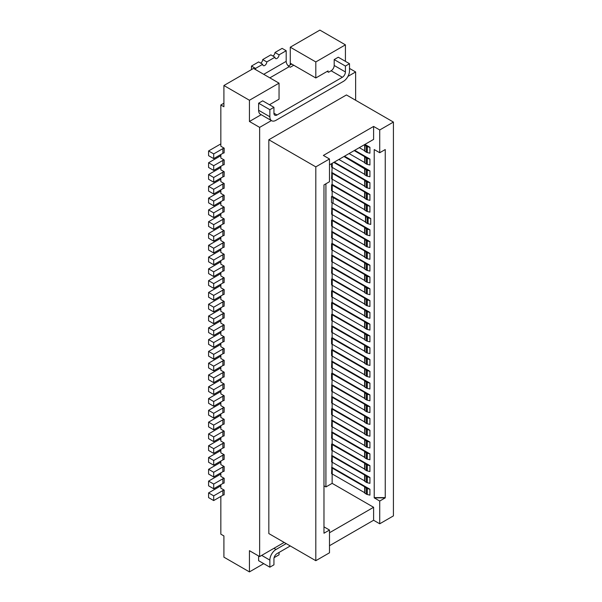 <?xml version="1.0" encoding="UTF-8"?>
<svg xmlns="http://www.w3.org/2000/svg" width="602" height="602" viewBox="0 0 602 602"><rect width="100%" height="100%" fill="white"/><g stroke="black" fill="none" stroke-linecap="round" stroke-linejoin="round"><path stroke-width="0.9" d="M279.042 83.159L253.517 68.417L223.906 85.514L249.431 100.256L279.042 83.159L279.042 99.195L269.448 104.74M224.185 164.685L224.185 159.966L224.185 164.685M332.146 167.356L331.574 178.877L332.244 179.2L332.244 173.301L364.624 191.993L366.362 193.468A2.89 1.671 0 0 0 367.288 193.829L369.921 194.461L369.921 200.361L367.288 199.721L367.288 193.829M364.774 192.489L364.752 198.299L366.362 199.367A2.89 1.671 0 0 0 367.288 199.721M222.868 165.121L222.868 160.403L213.695 165.7L208.585 162.751L208.585 167.469L213.695 170.411L222.868 165.121A2.89 1.671 180 0 1 224.117 164.692M222.868 153.329L222.868 148.611L213.695 153.909L213.695 158.619L222.868 153.329A2.89 1.671 180 0 1 224.117 152.9L224.185 148.175L220.844 146.241L220.844 104.974L223.906 103.205M288.366 65.987L291.707 64.06M220.844 104.974L223.906 106.742L223.906 85.514M208.585 162.751L220.227 156.031A2.89 1.671 180 0 1 220.844 155.76M271.652 120.731L260.418 114.245A8.661 5.004 120 0 1 258.619 110.279L258.619 103.205L262.705 100.843L273.94 107.329L269.854 109.692L269.854 116.765A8.661 5.004 120 0 0 271.652 120.731A8.661 5.004 120 0 0 275.979 120.302L343.381 81.39A8.661 5.004 120 0 0 349.506 70.78L349.506 63.707L345.42 66.062L334.185 59.575L334.185 65.475L345.42 71.962L345.42 66.062M258.619 103.205L269.854 109.692M260.666 63.112A2.89 1.671 -60 0 0 262.705 59.575L266.791 61.938L274.963 57.22A2.89 1.671 -60 0 0 275.558 58.544A2.89 1.671 -60 0 0 277.785 57.769A2.89 1.671 -60 0 0 279.042 54.857L274.963 52.502A2.89 1.671 -60 0 1 272.917 56.039M274.963 57.22L270.877 54.857L262.705 59.575M269.854 77.854L289.253 66.649L290.277 67.243L293.753 65.234M369.921 159.094L369.921 164.986L367.288 164.354L367.288 158.454L369.921 159.094L354.713 150.312M213.695 170.411L213.695 165.7M332.146 226.314L331.574 237.835L332.244 238.151L332.244 232.259L364.624 250.951L366.362 252.426A2.89 1.671 0 0 0 367.288 252.78L369.921 253.419L369.921 259.312L367.288 258.679L367.288 252.78M364.774 251.448L364.752 257.257L366.362 258.318A2.89 1.671 0 0 0 367.288 258.679M261.193 114.689L249.431 121.484L259.643 127.376L271.404 120.588M364.774 145.323L364.752 151.132L366.362 152.201A2.89 1.671 0 0 0 367.288 152.562L369.921 153.194L369.921 147.302L367.288 146.662A2.89 1.671 0 0 1 366.362 146.301L364.413 144.706M334.291 162.104L369.921 182.669L369.921 188.569L367.288 187.929L367.288 182.037L369.921 182.669M333.779 162.397L364.624 180.201L366.362 181.676A2.89 1.671 0 0 0 367.288 182.037M345.42 44.841L319.888 30.1L290.277 47.197L290.277 63.233L315.809 77.974L315.809 61.938L345.42 44.841L345.42 61.344M290.277 47.197L315.809 61.938M328.06 71.962L328.06 70.901L315.809 77.974M266.791 61.938A2.89 1.671 -60 0 1 265.535 64.843A2.89 1.671 -60 0 1 263.307 65.618A2.89 1.671 -60 0 1 262.705 64.294L258.619 61.938L251.478 66.062L251.478 69.599M365.587 216.547L365.572 222.356L367.175 223.417A2.89 1.671 0 0 0 368.1 223.778L370.734 224.411L370.734 218.518L332.146 196.237L331.491 196.613L365.444 216.05L367.175 217.525A2.89 1.671 0 0 0 368.1 217.879L370.734 218.518M249.431 121.484L249.431 100.256M329.49 164.873L373.601 139.401L373.601 126.435L323.364 155.436L329.49 158.973L329.49 181.729L323.974 184.919L323.974 533.221L329.49 530.038L323.974 526.855M364.774 157.114L364.752 162.924L364.624 156.625L354.202 150.605M364.752 162.63L364.624 156.625M224.185 159.966L220.844 158.033L220.844 154.496M220.844 166.287L220.844 169.824L224.185 171.758L224.117 176.484L224.185 171.758M220.844 178.079L220.844 181.616L224.185 183.55L224.117 188.275L224.117 183.557A2.89 1.671 180 0 0 222.868 183.986L213.695 189.276L208.585 186.334L208.585 191.045L213.695 193.994L213.695 189.276M220.844 189.871L220.844 193.408L224.185 195.341L224.117 200.067L224.117 195.349A2.89 1.671 180 0 0 222.868 195.778L213.695 201.068L208.585 198.126L208.585 202.836L213.695 205.786L213.695 201.068M220.844 201.662L220.844 205.199L224.185 207.133L224.117 211.859L224.117 207.141A2.89 1.671 180 0 0 222.868 207.57L213.695 212.86L208.585 209.91L208.585 214.628L213.695 217.578L213.695 212.86M220.844 213.454L220.844 216.991L224.185 218.917L224.117 223.651L224.117 218.932A2.89 1.671 180 0 0 222.868 219.354L213.695 224.651L208.585 221.702L208.585 226.42L213.695 229.37L213.695 224.651M220.844 225.238L220.844 228.783L224.185 230.709L224.117 235.442L224.185 230.709M220.844 237.03L220.844 240.567L224.185 242.501L224.117 247.234L224.117 242.516A2.89 1.671 180 0 0 222.868 242.937L213.695 248.235L208.585 245.285L208.585 250.003L213.695 252.953L213.695 248.235M220.844 248.822L220.844 252.358L224.185 254.292L224.117 259.026L224.185 254.292M220.844 260.613L220.844 264.15L224.185 266.084L224.117 270.817L224.117 266.099A2.89 1.671 180 0 0 222.868 266.52L213.695 271.818L208.585 268.868L208.585 273.586L213.695 276.536L213.695 271.818M220.844 272.405L220.844 275.942L224.185 277.876L224.117 282.601L224.117 277.891A2.89 1.671 180 0 0 222.868 278.312L213.695 283.61L208.585 280.66L220.227 273.94A2.89 1.671 180 0 1 220.844 273.669M220.844 284.197L220.844 287.733L224.185 289.667L224.117 294.393L224.185 289.667M220.844 295.988L220.844 299.525L224.185 301.459L224.117 306.185L224.117 301.474A2.89 1.671 180 0 0 222.868 301.895L213.695 307.193L208.585 304.243L208.585 308.961L213.695 311.904L213.695 307.193M220.844 307.78L220.844 311.317L224.185 313.251L224.117 317.976L224.117 313.258A2.89 1.671 180 0 0 222.868 313.687L213.695 318.985L208.585 316.035L208.585 320.753L213.695 323.695L213.695 318.985M220.844 319.572L220.844 323.108L224.185 325.042L224.117 329.768L224.185 325.042M220.844 331.363L220.844 334.9L224.185 336.834L224.117 341.56L224.117 336.842A2.89 1.671 180 0 0 222.868 337.27L213.695 342.561L208.585 339.618L208.585 344.329L213.695 347.279L213.695 342.561M220.844 343.155L220.844 346.692L224.185 348.626L224.117 353.351L224.117 348.633A2.89 1.671 180 0 0 222.868 349.062L213.695 354.352L208.585 351.41L220.227 344.69A2.89 1.671 180 0 1 220.844 344.419M220.844 354.947L220.844 358.483L224.185 360.417L224.117 365.143L224.117 360.425A2.89 1.671 180 0 0 222.868 360.854L213.695 366.144L208.585 363.194L208.585 367.912L213.695 370.862L213.695 366.144M220.844 366.738L220.844 370.275L224.185 372.202L224.117 376.935L224.117 372.217A2.89 1.671 180 0 0 222.868 372.638L213.695 377.936L208.585 374.986L208.585 379.704L213.695 382.654L213.695 377.936M220.844 378.523L220.844 382.067L224.185 383.993L224.117 388.726L224.185 383.993M220.844 390.314L220.844 393.851L224.185 395.785L224.117 400.518L224.117 395.8A2.89 1.671 180 0 0 222.868 396.221L213.695 401.519L208.585 398.569L208.585 403.287L213.695 406.237L213.695 401.519M220.844 402.106L220.844 405.643L224.185 407.577L224.117 412.31L224.185 407.577M220.844 413.898L220.844 417.434L224.185 419.368L224.117 424.101L224.185 419.368M220.844 425.689L220.844 429.226L224.185 431.16L224.117 435.886L224.117 431.175A2.89 1.671 180 0 0 222.868 431.596L213.695 436.894L208.585 433.944L208.585 438.662L213.695 441.612L213.695 436.894M220.844 437.481L220.844 441.018L224.185 442.952L224.117 447.677L224.185 442.952M220.844 449.273L220.844 452.809L224.185 454.743L224.117 459.469L224.117 454.758A2.89 1.671 180 0 0 222.868 455.18L213.695 460.477L208.585 457.528L208.585 462.246L213.695 465.188L213.695 460.477M220.844 461.064L220.844 464.601L224.185 466.535L224.117 471.261L224.117 466.542A2.89 1.671 180 0 0 222.868 466.971L213.695 472.269L208.585 469.319L208.585 474.037L213.695 476.98L213.695 472.269M220.844 472.856L220.844 476.393L224.185 478.327L224.117 483.052L224.185 478.327M220.844 484.648L220.844 488.184L224.185 490.118L224.117 494.844L224.185 490.118M220.844 496.439L220.844 534.17L223.906 535.938L223.906 557.159L249.431 571.9L263.729 563.645M284.152 542.425L259.643 556.572L249.431 550.679L249.431 571.9M259.643 556.572L259.643 127.376M289.253 66.649A4.334 2.498 60 0 1 286.191 61.344L286.191 50.734L279.042 54.857M255.557 69.599L255.557 68.417L262.705 64.294M274.963 52.502L282.112 48.378L286.191 50.734M364.752 162.924L366.362 163.992A2.89 1.671 0 0 0 367.288 164.354M364.752 157.032L366.362 158.093A2.89 1.671 0 0 0 367.288 158.454M213.695 153.909L208.585 150.959L208.585 155.677L213.695 158.619M208.585 150.959L220.227 144.239A2.89 1.671 180 0 1 220.844 143.968M364.774 168.906L364.752 174.715L366.362 175.784A2.89 1.671 0 0 0 367.288 176.138L369.921 176.777L369.921 170.878L344.502 156.204M343.99 156.497L366.362 169.884A2.89 1.671 0 0 0 367.288 170.246L369.921 170.878M327.142 71.427L328.572 72.255L331.123 70.78L342.357 77.267L277.003 114.997A4.334 2.498 -60 0 1 274.836 115.208A4.334 2.498 -60 0 1 273.94 113.229L273.94 107.329M331.491 196.613L331.491 202.505L333.064 203.25L333.064 197.358M364.752 150.839L364.624 144.834M359.304 147.656L364.624 150.726M342.357 77.267A4.334 2.498 120 0 0 345.42 71.962M222.868 148.611A2.89 1.671 180 0 1 224.117 148.19L224.185 148.175M334.185 59.575L338.271 57.22L349.506 63.707M347.941 76.394L355.632 71.962L355.632 100.256M349.506 68.417L355.632 71.962M364.774 239.656L364.752 245.465L366.362 246.527A2.89 1.671 0 0 0 367.288 246.888L369.921 247.52L369.921 241.628L367.288 240.996A2.89 1.671 0 0 1 366.362 240.634L364.624 239.16L331.574 220.151L331.574 226.043L364.624 245.052L364.624 239.16M349.092 153.555L364.624 162.517M365.572 222.063L365.444 216.05M374.218 497.854L374.218 149.544L379.727 152.727L385.242 149.544L385.242 497.854L374.218 497.854L379.727 501.037L385.242 497.854M364.752 174.422L364.624 168.41M222.868 160.403A2.89 1.671 180 0 1 224.117 159.974M332.244 179.2L364.624 197.892L364.624 191.993M364.925 144.412L369.921 147.302M331.123 70.78A4.334 2.498 120 0 0 334.185 65.475M290.435 63.323A7.224 4.169 120 0 0 290.277 64.881L290.277 63.233M331.574 172.985L332.244 173.301M332.146 214.523L332.146 219.82L369.921 241.628M332.146 219.82L331.574 220.151M332.244 226.36L332.244 220.467M255.557 68.417L251.478 66.062M329.49 530.038L329.49 552.802L315.809 560.695L268.831 533.575L268.831 139.754L315.809 166.874L315.809 560.695M329.49 158.973L315.809 166.874M373.601 126.435L379.727 129.972L393.415 122.071L346.443 94.95L268.831 139.754M364.752 256.964L364.624 250.951M333.064 203.25L365.444 221.942M364.774 180.698L364.752 186.507L366.362 187.576A2.89 1.671 0 0 0 367.288 187.929M331.574 163.669L331.574 167.085L332.244 167.409L332.244 163.277M364.752 186.214L364.624 180.201M332.244 167.409L364.624 186.101M323.974 485.829L325.915 486.943L325.915 183.798M325.915 486.943L332.146 483.346L332.146 473.924M332.146 462.133L331.574 473.654L332.244 473.977L332.244 468.078L364.624 486.77L366.362 488.245A2.89 1.671 0 0 0 367.288 488.606L369.921 489.238L369.921 495.137L367.288 494.498L367.288 488.606M332.146 450.349L331.574 461.869L364.624 480.878L364.624 474.978L332.244 456.286L332.244 462.185M331.574 444.178L331.574 450.078L364.624 469.086L364.624 463.194L331.574 444.178L332.146 443.847L369.921 465.662L369.921 471.554L367.288 470.922L367.288 465.022L369.921 465.662M332.146 438.557L332.146 443.847M332.146 426.765L331.574 438.286L332.244 438.602L332.244 432.71L364.624 451.402L366.362 452.87A2.89 1.671 0 0 0 367.288 453.231L369.921 453.87L369.921 459.762L367.288 459.13L367.288 453.231M332.146 414.974L331.574 426.494L332.244 426.81L332.244 420.918L364.624 439.611L366.362 441.078A2.89 1.671 0 0 0 367.288 441.439L369.921 442.079L369.921 447.971L367.288 447.339L367.288 441.439M331.574 408.803L331.574 414.703L332.244 415.019L332.244 409.127L364.624 427.819L366.362 429.294A2.89 1.671 0 0 0 367.288 429.647L369.921 430.287L332.146 408.48L331.574 408.803L332.244 409.127M332.146 403.182L332.146 408.48M332.146 391.39L331.574 402.911L364.624 421.919L364.624 416.027L332.244 397.335L332.244 403.227M332.146 379.599L331.574 391.119L364.624 410.128L364.624 404.235L366.362 405.71A2.89 1.671 0 0 0 367.288 406.064L369.921 406.704L369.921 412.596L367.288 411.964L367.288 406.064M331.574 373.436L331.574 379.328L364.624 398.336L364.624 392.444L331.574 373.436L332.146 373.105L332.146 367.807M332.146 356.015L331.574 367.536L332.244 367.852L332.244 361.96L364.624 380.652L366.362 382.127A2.89 1.671 0 0 0 367.288 382.488L369.921 383.12L369.921 389.02L367.288 388.38L367.288 382.488M331.574 349.852L331.574 355.744L364.624 374.76L364.624 368.86L366.362 370.335A2.89 1.671 0 0 0 367.288 370.697L369.921 371.329L332.146 349.521L331.574 349.852L364.624 368.86M332.146 344.224L332.146 349.521M331.574 338.061L331.574 343.953L332.244 344.276L332.244 338.377L364.624 357.069L366.362 358.544A2.89 1.671 0 0 0 367.288 358.905L369.921 359.537L332.146 337.73L331.574 338.061L332.244 338.377M332.146 332.432L332.146 337.73M332.146 320.64L331.574 332.161L364.624 351.177L364.624 345.277L366.362 346.752A2.89 1.671 0 0 0 367.288 347.113L369.921 347.745L369.921 353.645L367.288 353.005L367.288 347.113M331.574 314.477L331.574 320.369L332.244 320.693L332.244 314.793L364.624 333.485L366.362 334.96A2.89 1.671 0 0 0 367.288 335.322L369.921 335.954L332.146 314.146L331.574 314.477L332.244 314.793M332.146 308.849L332.146 314.146M331.574 302.686L331.574 308.585L364.624 327.593L364.624 321.694L331.574 302.686L332.146 302.354L332.146 297.064M331.574 290.894L331.574 296.794L332.244 297.11L332.244 291.21L364.624 309.91L366.362 311.377A2.89 1.671 0 0 0 367.288 311.738L369.921 312.378L332.146 290.563L331.574 290.894L332.244 291.21M332.146 285.273L332.146 290.563M331.574 279.102L331.574 285.002L332.244 285.318L332.244 279.426L364.624 298.118L366.362 299.585A2.89 1.671 0 0 0 367.288 299.947L369.921 300.586L332.146 278.771L331.574 279.102L332.244 279.426M332.146 273.481L332.146 278.771M332.146 261.689L331.574 273.21L332.244 273.526L332.244 267.634L364.624 286.326L366.362 287.794A2.89 1.671 0 0 0 367.288 288.155L369.921 288.794L369.921 294.687L367.288 294.054L367.288 288.155M332.146 249.898L331.574 261.418L364.624 280.427L364.624 274.535L332.244 255.842L332.244 261.735M331.574 243.727L331.574 249.627L364.624 268.635L364.624 262.743L331.574 243.727L332.146 243.404L369.921 265.211L369.921 271.103L367.288 270.471L367.288 264.571L369.921 265.211M332.146 238.106L332.146 243.404M332.146 202.821L331.574 214.252L364.624 233.267L364.624 227.368L332.244 208.676L332.244 214.568M332.146 190.939L332.146 196.237M331.574 184.776L331.574 190.668L364.624 209.684L364.624 203.785L331.574 184.776L332.146 184.445L332.146 179.148M369.921 194.461L332.146 172.654M364.774 204.281L364.752 210.09L364.624 203.785M364.752 204.198L366.362 205.259A2.89 1.671 0 0 0 367.288 205.621L369.921 206.253L332.146 184.445M332.244 190.992L332.244 185.092M364.752 210.09L366.362 211.151A2.89 1.671 0 0 0 367.288 211.513L369.921 212.152L369.921 206.253M364.774 227.865L364.752 233.674L366.362 234.735A2.89 1.671 0 0 0 367.288 235.096L369.921 235.736L369.921 229.836L332.146 208.029M364.624 227.368L366.362 228.843A2.89 1.671 0 0 0 367.288 229.204L369.921 229.836M331.574 208.36L332.244 208.676M331.574 231.943L332.244 232.259M332.244 238.151L364.624 256.843M332.146 231.612L369.921 253.419M364.774 275.031L364.752 280.841L366.362 281.902A2.89 1.671 0 0 0 367.288 282.263L369.921 282.895L369.921 277.003L332.146 255.195M331.574 255.519L332.244 255.842M364.752 280.841L364.624 274.535M364.752 274.941L366.362 276.009A2.89 1.671 0 0 0 367.288 276.363L369.921 277.003M331.574 267.311L332.244 267.634M332.146 266.979L369.921 288.794M364.774 286.815L364.752 292.625L366.362 293.693A2.89 1.671 0 0 0 367.288 294.054M364.752 292.331L364.624 286.326M332.244 273.526L364.624 292.218M364.774 298.607L364.752 304.416L366.362 305.485A2.89 1.671 0 0 0 367.288 305.846L369.921 306.478L369.921 300.586M364.752 304.123L364.624 298.118M332.244 285.318L364.624 304.01M364.774 310.399L364.752 316.208L366.362 317.277A2.89 1.671 0 0 0 367.288 317.638L369.921 318.27L369.921 312.378M364.774 333.982L364.752 339.791L366.362 340.86A2.89 1.671 0 0 0 367.288 341.214L369.921 341.853L369.921 335.954M364.752 339.498L364.624 333.485M331.574 326.269L364.624 345.277M332.146 325.938L369.921 347.745M332.244 332.485L332.244 326.585M364.774 381.149L364.752 386.958L366.362 388.019A2.89 1.671 0 0 0 367.288 388.38M332.146 361.313L369.921 383.12M331.574 361.644L332.244 361.96M332.244 367.852L364.624 386.552L364.624 380.652M364.774 392.94L364.752 398.75L364.624 392.444M364.752 392.85L366.362 393.919A2.89 1.671 0 0 0 367.288 394.28L369.921 394.912L332.146 373.105M364.624 416.027L366.362 417.502A2.89 1.671 0 0 0 367.288 417.856L369.921 418.495L369.921 424.387L367.288 423.755L367.288 417.856M364.774 416.524L364.752 422.333L366.362 423.394A2.89 1.671 0 0 0 367.288 423.755M331.574 397.011L332.244 397.335M332.146 396.688L369.921 418.495M364.774 440.1L364.752 445.909L366.362 446.977A2.89 1.671 0 0 0 367.288 447.339M331.574 420.595L332.244 420.918M332.146 420.264L369.921 442.079M364.752 445.615L364.624 439.611M332.244 426.81L364.624 445.503M331.574 432.387L332.244 432.71M364.774 451.891L364.752 457.701L366.362 458.769A2.89 1.671 0 0 0 367.288 459.13M332.146 432.055L369.921 453.87M332.244 438.602L364.624 457.294L364.624 451.402M364.774 463.683L364.752 469.492L366.362 470.561A2.89 1.671 0 0 0 367.288 470.922M364.624 463.194L366.362 464.661A2.89 1.671 0 0 0 367.288 465.022M364.774 475.475L364.752 481.284L366.362 482.352A2.89 1.671 0 0 0 367.288 482.706L369.921 483.346L369.921 477.446L367.288 476.814A2.89 1.671 0 0 1 366.362 476.453L364.624 474.978M331.574 455.97L332.244 456.286M332.146 455.639L369.921 477.446M331.574 467.762L332.244 468.078M332.146 467.43L369.921 489.238M279.042 552.448L279.042 554.803L274.113 557.648M222.868 495.265L222.868 490.555L213.695 495.845L208.585 492.903L208.585 497.613L213.695 500.563L222.868 495.265A2.89 1.671 180 0 1 224.117 494.844M213.695 500.563L213.695 495.845M208.585 492.903L220.227 486.183A2.89 1.671 180 0 1 220.844 485.912M222.868 490.555A2.89 1.671 180 0 1 224.117 490.126M224.117 483.052A2.89 1.671 180 0 0 222.868 483.481L222.868 478.763L213.695 484.053L208.585 481.111L220.227 474.391A2.89 1.671 180 0 1 220.844 474.12M222.868 478.763A2.89 1.671 180 0 1 224.117 478.334M208.585 481.111L208.585 485.822L213.695 488.771L213.695 484.053M222.868 483.481L213.695 488.771M329.49 532.755L373.601 507.283L332.146 483.346M329.49 545.721L373.601 520.256L379.727 523.793L393.415 515.891L393.415 122.071M338.881 159.447L364.624 174.309M379.727 152.727L379.727 129.972M364.624 321.694L366.362 323.169A2.89 1.671 0 0 0 367.288 323.53L369.921 324.162L332.146 302.354M369.921 324.162L369.921 330.062L367.288 329.422L367.288 323.53M369.921 359.537L369.921 365.437L367.288 364.797L367.288 358.905M369.921 371.329L369.921 377.228L367.288 376.589L367.288 370.697M369.921 394.912L369.921 400.804L367.288 400.172L367.288 394.28M332.146 384.896L369.921 406.704M369.921 430.287L369.921 436.179L367.288 435.547L367.288 429.647M373.601 520.256L373.601 507.283M379.727 523.793L379.727 501.037M286.191 543.598L275.979 549.498A8.661 5.004 -60 0 0 269.854 560.108L269.854 567.182L273.94 564.827L273.94 558.927A4.334 2.498 120 0 1 277.003 553.622L290.277 545.961M258.619 555.985L258.619 560.695L269.854 567.182M213.695 476.98L222.868 471.69A2.89 1.671 180 0 1 224.117 471.261M208.585 469.319L220.227 462.599A2.89 1.671 180 0 1 220.844 462.328M213.695 465.188L222.868 459.898A2.89 1.671 180 0 1 224.117 459.469M208.585 457.528L220.227 450.808A2.89 1.671 180 0 1 220.844 450.537M213.695 441.612L222.868 436.315A2.89 1.671 180 0 1 224.117 435.886M208.585 433.944L220.227 427.224A2.89 1.671 180 0 1 220.844 426.953M222.868 424.523L222.868 419.805L213.695 425.102L208.585 422.152L208.585 426.871L213.695 429.82L222.868 424.523A2.89 1.671 180 0 1 224.117 424.101M222.868 419.805A2.89 1.671 180 0 1 224.117 419.383M213.695 429.82L213.695 425.102M208.585 422.152L220.227 415.433A2.89 1.671 180 0 1 220.844 415.162M224.117 412.31A2.89 1.671 180 0 0 222.868 412.731L222.868 408.013L213.695 413.311L208.585 410.361L220.227 403.641A2.89 1.671 180 0 1 220.844 403.37M222.868 408.013A2.89 1.671 180 0 1 224.117 407.592M222.868 412.731L213.695 418.029L208.585 415.079L208.585 410.361M213.695 418.029L213.695 413.311M213.695 406.237L222.868 400.94A2.89 1.671 180 0 1 224.117 400.518M208.585 398.569L220.227 391.849A2.89 1.671 180 0 1 220.844 391.578M224.117 388.726A2.89 1.671 180 0 0 222.868 389.148L222.868 384.43L213.695 389.727L208.585 386.777L220.227 380.058A2.89 1.671 180 0 1 220.844 379.787M222.868 389.148L213.695 394.445L208.585 391.496L208.585 386.777M213.695 394.445L213.695 389.727M222.868 384.43A2.89 1.671 180 0 1 224.117 384.008M213.695 382.654L222.868 377.356A2.89 1.671 180 0 1 224.117 376.935M208.585 374.986L220.227 368.266A2.89 1.671 180 0 1 220.844 367.995M213.695 370.862L222.868 365.565A2.89 1.671 180 0 1 224.117 365.143M208.585 363.194L220.227 356.474A2.89 1.671 180 0 1 220.844 356.211M224.117 353.351A2.89 1.671 180 0 0 222.868 353.773L213.695 359.07L213.695 354.352M208.585 351.41L208.585 356.121L213.695 359.07M213.695 347.279L222.868 341.981A2.89 1.671 180 0 1 224.117 341.56M208.585 339.618L220.227 332.898A2.89 1.671 180 0 1 220.844 332.628M213.695 330.769L213.695 335.487L222.868 330.197L222.868 325.479L213.695 330.769L208.585 327.827L220.227 321.107A2.89 1.671 180 0 1 220.844 320.836M222.868 325.479A2.89 1.671 180 0 1 224.117 325.05M208.585 327.827L208.585 332.537L213.695 335.487M222.868 330.197A2.89 1.671 180 0 1 224.117 329.768M213.695 323.695L222.868 318.405A2.89 1.671 180 0 1 224.117 317.976M208.585 316.035L220.227 309.315A2.89 1.671 180 0 1 220.844 309.044M213.695 311.904L222.868 306.614A2.89 1.671 180 0 1 224.117 306.185M222.868 294.822L222.868 290.104L213.695 295.401L208.585 292.452L208.585 297.17L213.695 300.112L222.868 294.822A2.89 1.671 180 0 1 224.117 294.393M208.585 292.452L220.227 285.732A2.89 1.671 180 0 1 220.844 285.461M222.868 290.104A2.89 1.671 180 0 1 224.117 289.682M213.695 300.112L213.695 295.401M208.585 280.66L208.585 285.378L213.695 288.328L222.868 283.03A2.89 1.671 180 0 1 224.117 282.601M213.695 288.328L213.695 283.61M213.695 276.536L222.868 271.239A2.89 1.671 180 0 1 224.117 270.817M208.585 268.868L220.227 262.148A2.89 1.671 180 0 1 220.844 261.878M208.585 257.077L208.585 261.795L213.695 264.745L213.695 260.026L208.585 257.077L220.227 250.357A2.89 1.671 180 0 1 220.844 250.086M213.695 264.745L222.868 259.447A2.89 1.671 180 0 1 224.117 259.026M208.585 245.285L220.227 238.565A2.89 1.671 180 0 1 220.844 238.294M224.117 247.234A2.89 1.671 180 0 0 222.868 247.655L213.695 252.953M222.868 235.864L222.868 231.145L213.695 236.443L208.585 233.493L208.585 238.211L213.695 241.161L222.868 235.864A2.89 1.671 180 0 1 224.117 235.442M222.868 231.145A2.89 1.671 180 0 1 224.117 230.724M213.695 241.161L213.695 236.443M208.585 233.493L220.227 226.773A2.89 1.671 180 0 1 220.844 226.502M213.695 229.37L222.868 224.072A2.89 1.671 180 0 1 224.117 223.651M208.585 221.702L220.227 214.982A2.89 1.671 180 0 1 220.844 214.711M213.695 217.578L222.868 212.28A2.89 1.671 180 0 1 224.117 211.859M208.585 209.91L220.227 203.19A2.89 1.671 180 0 1 220.844 202.927M213.695 205.786L222.868 200.489A2.89 1.671 180 0 1 224.117 200.067M208.585 198.126L220.227 191.406A2.89 1.671 180 0 1 220.844 191.135M213.695 193.994L222.868 188.697A2.89 1.671 180 0 1 224.117 188.275M224.117 176.484A2.89 1.671 180 0 0 222.868 176.913L213.695 182.203L213.695 177.485L208.585 174.542L208.585 179.253L213.695 182.203M222.868 176.913L222.868 172.195L213.695 177.485M222.868 172.195A2.89 1.671 180 0 1 224.117 171.766M220.844 167.552A2.89 1.671 0 0 0 220.227 167.823L208.585 174.542M208.585 186.334L220.227 179.614A2.89 1.671 180 0 1 220.844 179.343M222.868 259.447L222.868 254.729L213.695 260.026M222.868 254.729A2.89 1.671 180 0 1 224.117 254.307M208.585 304.243L220.227 297.523A2.89 1.671 180 0 1 220.844 297.253M222.868 448.106L222.868 443.388L213.695 448.686L208.585 445.736L208.585 450.454L213.695 453.396L222.868 448.106A2.89 1.671 180 0 1 224.117 447.677M222.868 443.388A2.89 1.671 180 0 1 224.117 442.967M213.695 453.396L213.695 448.686M208.585 445.736L220.227 439.016A2.89 1.671 180 0 1 220.844 438.745M364.774 487.266L364.752 493.076L366.362 494.144A2.89 1.671 0 0 0 367.288 494.498M364.752 492.782L364.624 486.77M332.244 473.977L364.624 492.669M332.244 450.394L332.244 444.494M364.774 428.315L364.752 434.125L366.362 435.186A2.89 1.671 0 0 0 367.288 435.547M364.752 433.831L364.624 427.819M332.244 415.019L364.624 433.711M364.774 404.732L364.752 410.541L366.362 411.602A2.89 1.671 0 0 0 367.288 411.964M332.244 391.435L332.244 385.543L364.624 404.235M331.574 385.227L332.244 385.543M364.752 398.75L366.362 399.811A2.89 1.671 0 0 0 367.288 400.172M332.244 379.644L332.244 373.752M364.774 369.357L364.752 375.166L366.362 376.227A2.89 1.671 0 0 0 367.288 376.589M332.244 356.068L332.244 350.168M364.774 357.565L364.752 363.375L366.362 364.436A2.89 1.671 0 0 0 367.288 364.797M364.752 363.081L364.624 357.069M332.244 344.276L364.624 362.968M364.774 345.774L364.752 351.583L366.362 352.652A2.89 1.671 0 0 0 367.288 353.005M332.244 320.693L364.624 339.385M364.774 322.19L364.752 328L366.362 329.068A2.89 1.671 0 0 0 367.288 329.422M332.244 308.901L332.244 303.002M364.752 315.915L364.624 309.91M332.244 297.11L364.624 315.802M364.774 263.24L364.752 269.049L364.624 262.743M364.752 263.149L366.362 264.218A2.89 1.671 0 0 0 367.288 264.571M364.752 269.049L366.362 270.11A2.89 1.671 0 0 0 367.288 270.471M332.244 249.943L332.244 244.051M366.362 199.367L366.362 193.468M364.925 198.532L364.925 192.64M366.362 258.318L366.362 252.426M364.925 257.49L364.925 251.598M366.362 152.201L366.362 146.301M367.288 152.562L367.288 146.662M367.175 223.417L367.175 217.525M368.1 223.778L368.1 217.879M263.729 74.317L286.191 61.344M366.362 163.992L366.362 158.093M366.362 175.784L366.362 169.884M367.288 176.138L367.288 170.246M364.925 174.956L364.925 169.057M277.003 114.997L273.94 113.229M364.925 163.165L364.925 157.265M224.117 152.9L224.117 148.19M364.925 245.699L364.925 239.807M364.925 151.373L364.925 145.473M258.619 110.279L269.854 116.765M365.738 222.589L365.738 216.69M367.288 246.888L367.288 240.996M366.362 187.576L366.362 181.676M364.925 186.74L364.925 180.848M366.362 211.151L366.362 205.259M367.288 211.513L367.288 205.621M364.925 210.324L364.925 204.432M364.925 233.907L364.925 228.015M367.288 235.096L367.288 229.204M366.362 234.735L366.362 228.843M367.288 282.263L367.288 276.363M366.362 281.902L366.362 276.009M364.925 281.074L364.925 275.174M366.362 293.693L366.362 287.794M364.925 292.865L364.925 286.966M366.362 305.485L366.362 299.585M364.925 304.657L364.925 298.758M367.288 305.846L367.288 299.947M366.362 317.277L366.362 311.377M364.925 316.449L364.925 310.549M364.925 340.025L364.925 334.133M366.362 388.019L366.362 382.127M364.925 387.191L364.925 381.299M366.362 423.394L366.362 417.502M364.925 422.566L364.925 416.667M366.362 446.977L366.362 441.078M364.925 446.15L364.925 440.25M366.362 458.769L366.362 452.87M364.925 457.941L364.925 452.042M364.925 469.733L364.925 463.833M366.362 470.561L366.362 464.661M364.925 481.525L364.925 475.625M366.362 482.352L366.362 476.453M367.288 482.706L367.288 476.814M366.362 246.527L366.362 240.634M374.218 497.613L385.242 497.613M273.94 548.317L275.979 549.498M261.689 555.39L269.854 560.108M222.868 471.69L222.868 466.971M222.868 459.898L222.868 455.18M222.868 436.315L222.868 431.596M222.868 400.94L222.868 396.221M222.868 377.356L222.868 372.638M222.868 365.565L222.868 360.854M222.868 353.773L222.868 349.062M222.868 341.981L222.868 337.27M222.868 318.405L222.868 313.687M222.868 306.614L222.868 301.895M222.868 283.03L222.868 278.312M222.868 271.239L222.868 266.52M222.868 247.655L222.868 242.937M222.868 224.072L222.868 219.354M222.868 212.28L222.868 207.57M222.868 200.489L222.868 195.778M222.868 188.697L222.868 183.986M366.362 494.144L366.362 488.245M364.925 493.309L364.925 487.417M364.925 434.358L364.925 428.458M366.362 435.186L366.362 429.294M364.925 410.775L364.925 404.883M366.362 411.602L366.362 405.71M366.362 399.811L366.362 393.919M364.925 398.983L364.925 393.091M366.362 376.227L366.362 370.335M364.925 375.4L364.925 369.508M366.362 364.436L366.362 358.544M364.925 363.608L364.925 357.716M366.362 352.652L366.362 346.752M364.925 351.816L364.925 345.924M366.362 340.86L366.362 334.96M367.288 341.214L367.288 335.322M364.925 328.24L364.925 322.341M366.362 329.068L366.362 323.169M367.288 317.638L367.288 311.738M366.362 270.11L366.362 264.218M364.925 269.282L364.925 263.383M364.752 174.715L364.752 168.823M364.752 245.465L364.752 239.566M364.752 151.132L364.752 145.24M364.752 186.507L364.752 180.615M364.752 233.674L364.752 227.774M364.752 292.625L364.752 286.733M364.752 304.416L364.752 298.524M364.752 339.791L364.752 333.899M364.752 445.909L364.752 440.017M364.752 457.701L364.752 451.809M364.752 469.492L364.752 463.6M364.752 481.284L364.752 475.392M365.572 222.356L365.572 216.457M364.752 198.299L364.752 192.407M364.752 493.076L364.752 487.184M364.752 434.125L364.752 428.225M364.752 422.333L364.752 416.433M364.752 410.541L364.752 404.642M364.752 386.958L364.752 381.058M364.752 375.166L364.752 369.267M364.752 363.375L364.752 357.483M364.752 351.583L364.752 345.691M364.752 328L364.752 322.108M364.752 316.208L364.752 310.316M364.752 257.257L364.752 251.358"/></g></svg>
